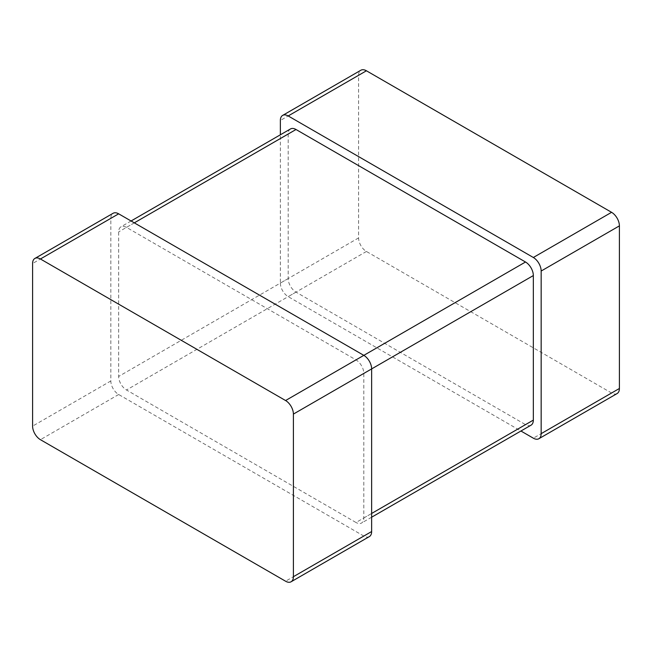 <?xml version="1.0" encoding="UTF-8"?>
<svg xmlns="http://www.w3.org/2000/svg" width="652" height="652" viewBox="0 0 652 652"><rect width="100%" height="100%" fill="white"/><g stroke="black" fill="none" stroke-linecap="round" stroke-linejoin="round"><path stroke-width="0.49" stroke-dasharray="3.26 2.44" d="M617.11 393.555A11.068 6.39 60 0 1 611.576 393.009L366.424 251.468A11.068 6.39 -120 0 1 358.6 237.915L358.6 75.298A11.068 6.39 60 0 1 360.89 70.229M358.6 237.915L280.36 283.09L280.36 134.793M280.36 283.09A11.068 6.39 -120 0 0 288.184 296.644L520.932 431.013M290.474 128.957A11.068 6.39 60 0 0 288.184 134.019L288.184 278.567A11.068 6.39 -120 0 0 296.008 292.12L525.512 424.623L355.992 522.496L126.488 389.994A11.068 6.39 -120 0 1 118.664 376.44L118.664 231.892A11.068 6.39 60 0 1 120.954 226.823A11.068 6.39 60 0 1 126.488 227.377L355.992 359.88A11.068 6.39 -120 0 1 363.816 373.433L363.816 517.981A11.068 6.39 60 0 1 361.526 523.043A11.068 6.39 60 0 1 355.992 522.496M531.046 425.177A11.068 6.39 60 0 1 525.512 424.623M369.35 536.596A11.068 6.39 60 0 1 363.816 536.05L118.664 394.509A11.068 6.39 -120 0 1 110.84 380.964L110.84 218.338A11.068 6.39 60 0 1 113.13 213.277M358.6 75.298L280.36 120.465M366.424 251.468L288.184 296.644M611.576 393.009L533.336 438.177M296.008 292.12L126.488 389.994M288.184 278.567L118.664 376.44M371.64 513.466L363.816 517.981M371.64 368.91L363.816 373.433M363.816 355.356L355.992 359.88M134.312 222.854L126.488 227.377M288.184 134.019L118.664 231.892M110.84 380.964L32.6 426.131M110.84 218.338L32.6 263.514M118.664 394.509L40.424 439.684M363.816 536.05L285.576 581.217M371.64 517.207L361.526 523.043M131.068 220.987L120.954 226.823"/><path stroke-width="0.98" d="M280.36 134.793L280.36 120.465A11.068 6.39 60 0 1 282.65 115.404L360.89 70.229A11.068 6.39 60 0 1 366.424 70.783L611.576 212.316A11.068 6.39 -120 0 1 619.4 225.869L619.4 388.486A11.068 6.39 60 0 1 617.11 393.555L538.87 438.723A11.068 6.39 60 0 1 533.336 438.177L520.932 431.013M282.65 115.404A11.068 6.39 60 0 1 288.184 115.95L533.336 257.491A11.068 6.39 -120 0 1 541.16 271.036L541.16 433.661A11.068 6.39 60 0 1 538.87 438.723M131.068 220.987L290.474 128.957A11.068 6.39 60 0 1 296.008 129.504L525.512 262.006L285.576 400.532L40.424 258.991A11.068 6.39 60 0 0 34.89 258.445A11.068 6.39 60 0 0 32.6 263.514L32.6 426.131A11.068 6.39 -120 0 0 40.424 439.684L285.576 581.217A11.068 6.39 60 0 0 291.11 581.771A11.068 6.39 60 0 0 293.4 576.702L293.4 414.085A11.068 6.39 -120 0 0 285.576 400.532M371.64 517.207L531.046 425.177A11.068 6.39 60 0 0 533.336 420.108L533.336 275.56A11.068 6.39 -120 0 0 525.512 262.006M533.336 275.56L371.64 368.91L371.64 531.535A11.068 6.39 60 0 1 369.35 536.596L291.11 581.771M293.4 414.085L371.64 368.91A11.068 6.39 -120 0 0 363.816 355.356L118.664 213.823L40.424 258.991M34.89 258.445L113.13 213.277A11.068 6.39 60 0 1 118.664 213.823M366.424 70.783L288.184 115.95M611.576 212.316L533.336 257.491M619.4 388.486L541.16 433.661M619.4 225.869L541.16 271.036M533.336 420.108L371.64 513.466M296.008 129.504L134.312 222.854M371.64 531.535L293.4 576.702"/></g></svg>
